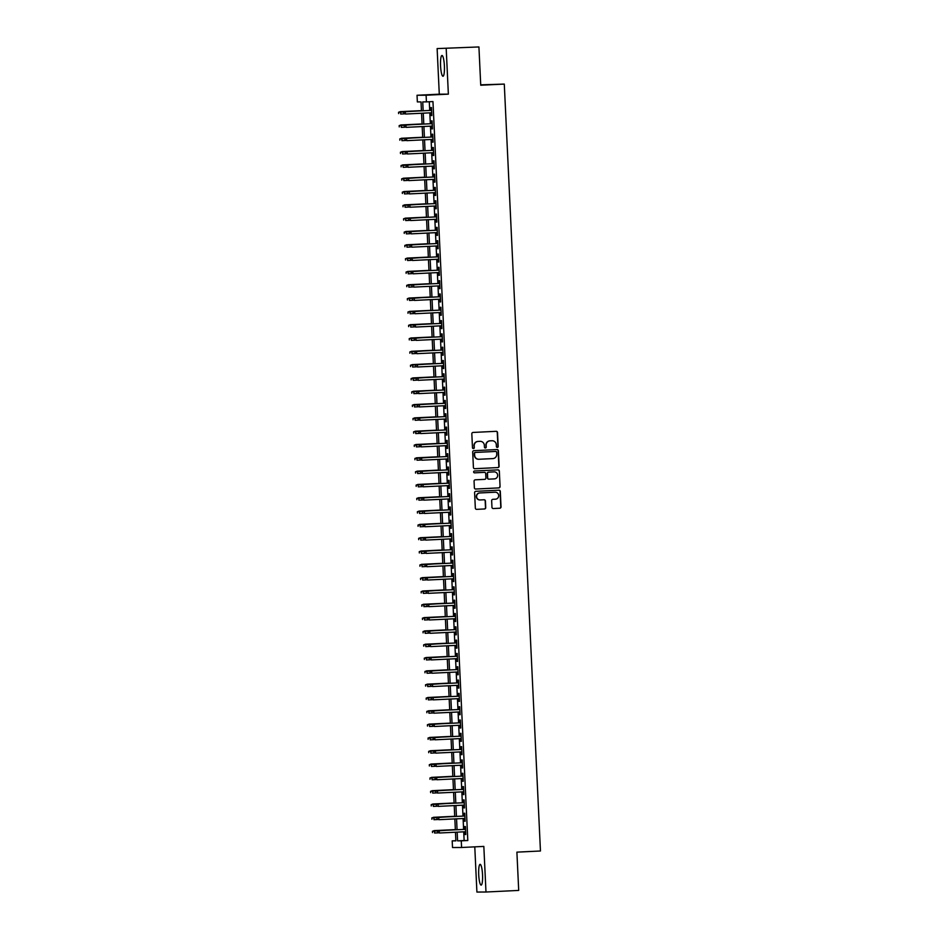 <?xml version="1.0" encoding="UTF-8"?>
<svg xmlns="http://www.w3.org/2000/svg" width="939" height="939" viewBox="0 0 939 939"><rect width="100%" height="100%" fill="white"/><g stroke="black" fill="none" stroke-linecap="round" stroke-linejoin="round"><path stroke-width="1.41" d="M497.318 447.41A0.916 0.904 89.8 0 0 498.175 446.448L497.517 432.562A1.303 1.291 89.8 0 0 496.226 431.318L473.056 432.445A1.303 1.291 89.8 0 0 471.824 433.806L472.481 447.692A0.916 0.904 89.8 0 0 473.432 448.572A0.916 0.904 89.8 0 0 474.289 447.61L474.195 445.814A4.19 4.12 89.8 0 1 478.115 441.436L480.04 441.342A4.19 4.12 89.8 0 1 484.348 445.321L484.43 447.117A0.916 0.904 89.8 0 0 485.334 447.985A0.916 0.904 89.8 0 0 486.226 447.034L486.144 445.227A4.19 4.12 89.8 0 1 490.064 440.849L491.989 440.755A4.19 4.12 89.8 0 1 496.297 444.734L496.379 446.53A0.916 0.904 89.8 0 0 497.318 447.41M497.154 447.398A0.916 0.904 89.8 0 0 497.928 446.448L497.271 432.562A1.303 1.291 89.8 0 0 496.097 431.318M473.268 448.56A0.916 0.904 89.8 0 0 474.042 447.61L474.195 445.814M485.217 447.985A0.916 0.904 89.8 0 0 485.979 447.034L486.144 445.227M482.54 874.714A10.399 1.913 -92.8 0 0 480.122 864.338A10.399 1.913 -92.8 0 0 478.714 874.725A10.399 1.913 -92.8 0 0 481.132 885.101A10.399 1.913 -92.8 0 0 482.54 874.714M444.393 65.859A10.399 1.913 -92.8 0 0 441.976 55.483A10.399 1.913 -92.8 0 0 440.567 65.883A10.399 1.913 -92.8 0 0 442.985 76.259A10.399 1.913 -92.8 0 0 444.393 65.859M491.966 507.295A1.303 1.291 89.8 0 0 493.315 508.539L499.806 508.234A1.303 1.291 89.8 0 0 501.027 506.86L500.299 491.437A1.303 1.291 89.8 0 0 498.949 490.193L475.827 491.32A1.303 1.291 89.8 0 0 474.606 492.693L475.334 508.105A1.303 1.291 89.8 0 0 476.683 509.349L484.512 508.973A1.303 1.291 89.8 0 0 485.733 507.6L485.428 501.003A1.303 1.291 89.8 0 0 484.078 499.759L480.193 499.947A3.498 3.439 89.8 0 1 476.589 496.543A3.498 3.439 89.8 0 1 479.864 492.952L495.088 492.212A3.498 3.439 89.8 0 0 494.841 492.212L495.088 492.212A3.498 3.439 89.8 0 1 498.691 495.616A3.498 3.439 89.8 0 1 495.416 499.208L492.881 499.325A1.303 1.291 89.8 0 0 491.66 500.698L491.966 507.295M463.725 831.825L464.136 840.534L467.81 840.522L461.272 840.839L461.589 847.494L452.516 847.53L452.199 840.875L455.873 840.863L455.462 832.224M478.925 46.95L437.128 48.582L478.925 46.95L480.733 85.226L504.29 84.087L540.453 850.992L516.896 852.143L518.704 890.418L485.979 892.015L483.831 846.415L461.589 847.494M437.128 48.582L439.288 94.182L448.361 94.146L446.201 48.546M448.361 94.146L426.106 95.226L426.423 101.882L422.738 101.905L423.16 110.743M467.81 840.522L432.961 101.565L426.423 101.882M497.881 467.587A1.303 1.291 89.8 0 0 499.114 466.214L498.386 450.79A1.303 1.291 89.8 0 0 497.036 449.546L473.913 450.673A1.303 1.291 89.8 0 0 472.693 452.046L473.42 467.469A1.303 1.291 89.8 0 0 474.758 468.714L497.635 467.587A1.303 1.291 89.8 0 0 498.867 466.214L498.139 450.79A1.303 1.291 89.8 0 0 496.954 449.558M499.337 471.12L500.064 486.531A1.303 1.291 89.8 0 1 498.844 487.904L475.721 489.031A1.303 1.291 89.8 0 1 474.371 487.787L474.066 481.191A1.303 1.291 89.8 0 1 475.287 479.817L484.665 479.36A1.303 1.291 89.8 0 0 485.886 477.986L485.686 473.608A1.303 1.291 89.8 0 0 484.336 472.364L474.571 472.845A0.916 0.904 89.8 0 0 474.571 472.845A0.916 0.904 89.8 0 1 473.632 471.953A0.916 0.904 89.8 0 1 474.488 471.014L497.999 469.876A1.303 1.291 89.8 0 0 497.999 469.876A1.303 1.291 89.8 0 1 499.337 471.12L500.064 486.531M474.782 846.849L476.906 892.05L485.979 892.015M431.107 112.786L431.236 115.556L431.846 115.556L431.471 107.562L430.86 107.562L430.989 110.368M431.729 126.096L431.858 128.866L432.48 128.866L432.093 120.885L431.482 120.885L431.611 123.678M432.363 139.406L432.492 142.188L433.102 142.176L432.726 134.195L432.116 134.195L432.245 137M432.985 152.728L433.114 155.498L433.724 155.498L433.349 147.505L432.738 147.505L432.867 150.31M433.618 166.039L433.748 168.809L434.358 168.809L433.982 160.827L433.372 160.827L433.501 163.621M434.241 179.361L434.37 182.131L434.98 182.131L434.604 174.138L433.994 174.138L434.123 176.943M434.874 192.671L435.003 195.441L435.614 195.441L435.238 187.448L434.628 187.448L434.757 190.253M435.496 205.981L435.626 208.751L436.236 208.751L435.86 200.77L435.25 200.77L435.379 203.563M436.13 219.303L436.259 222.073L436.87 222.073L436.494 214.08L435.884 214.08L436.013 216.886M436.752 232.614L436.881 235.384L437.492 235.384L437.116 227.391L436.506 227.402L436.635 230.196M437.386 245.924L437.515 248.706L438.126 248.694L437.75 240.713L437.14 240.713L437.269 243.506M438.008 259.246L438.137 262.016L438.748 262.016L438.372 254.023L437.762 254.023L437.891 256.828M438.642 272.556L438.771 275.327L439.382 275.327L439.006 267.333L438.396 267.345L438.525 270.139M439.264 285.867L439.393 288.649L440.004 288.637L439.628 280.655L439.018 280.655L439.147 283.449M439.898 299.189L440.027 301.959L440.637 301.959L440.262 293.966L439.652 293.966L439.781 296.771M440.52 312.499L440.649 315.269L441.26 315.269L440.884 307.276L440.274 307.288L440.403 310.081M441.154 325.81L441.283 328.591L441.893 328.58L441.518 320.598L440.907 320.598L441.037 323.403M441.776 339.132L441.905 341.902L442.515 341.902L442.14 333.908L441.53 333.908L441.659 336.714M442.41 352.442L442.539 355.212L443.149 355.212L442.774 347.219L442.163 347.23L442.292 350.024M443.032 365.752L443.161 368.534L443.771 368.522L443.396 360.541L442.785 360.541L442.915 363.346M443.666 379.074L443.795 381.844L444.405 381.844L444.03 373.851L443.419 373.851L443.548 376.656M444.288 392.385L444.417 395.155L445.027 395.155L444.652 387.173L444.041 387.173L444.17 389.967M444.922 405.695L445.051 408.477L445.661 408.465L445.286 400.483L444.675 400.483L444.804 403.289M445.544 419.017L445.673 421.787L446.283 421.787L445.908 413.794L445.297 413.794L445.426 416.599M446.178 432.327L446.307 435.097L446.917 435.097L446.541 427.116L445.931 427.116L446.06 429.909M446.8 445.649L446.929 448.419L447.539 448.419L447.164 440.426L446.553 440.426L446.682 443.231M447.434 458.96L447.563 461.73L448.173 461.73L447.797 453.737L447.187 453.748L447.316 456.542M448.056 472.27L448.185 475.04L448.795 475.04L448.419 467.059L447.809 467.059L447.938 469.852M448.678 485.592L448.819 488.362L449.429 488.362L449.053 480.369L448.443 480.369L448.572 483.174M449.312 498.902L449.441 501.672L450.051 501.672L449.675 493.679L449.065 493.691L449.194 496.485M449.934 512.213L450.074 514.995L450.685 514.983L450.309 507.001L449.699 507.001L449.828 509.795M450.567 525.535L450.697 528.305L451.307 528.305L450.931 520.312L450.321 520.312L450.45 523.117M451.19 538.845L451.33 541.615L451.941 541.615L451.565 533.622L450.955 533.634L451.084 536.427M451.823 552.155L451.952 554.937L452.563 554.926L452.187 546.944L451.577 546.944L451.706 549.738M452.445 565.478L452.586 568.248L453.197 568.248L452.821 560.254L452.211 560.254L452.34 563.06M453.079 578.788L453.208 581.558L453.819 581.558L453.443 573.565L452.833 573.576L452.962 576.37M453.701 592.098L453.842 594.88L454.453 594.868L454.077 586.887L453.455 586.887L453.596 589.692M454.335 605.42L454.464 608.19L455.075 608.19L454.699 600.197L454.089 600.197L454.218 603.002M454.957 618.731L455.098 621.501L455.708 621.501L455.333 613.507L454.711 613.519L454.852 616.313M455.591 632.041L455.72 634.823L456.331 634.811L455.955 626.829L455.345 626.829L455.474 629.635M456.213 645.363L456.354 648.133L456.964 648.133L456.589 640.14L455.967 640.14L456.108 642.945M456.847 658.673L456.976 661.443L457.586 661.443L457.211 653.462L456.6 653.462L456.73 656.255M457.469 671.984L457.61 674.765L458.22 674.754L457.845 666.772L457.223 666.772L457.363 669.577M458.103 685.306L458.232 688.076L458.842 688.076L458.467 680.082L457.856 680.082L457.986 682.888M458.725 698.616L458.866 701.386L459.476 701.386L459.101 693.405L458.478 693.405L458.619 696.198M459.359 711.938L459.488 714.708L460.098 714.708L459.723 706.715L459.112 706.715L459.241 709.52M459.981 725.248L460.122 728.018L460.732 728.018L460.356 720.025L459.734 720.037L459.875 722.83M460.615 738.559L460.744 741.329L461.354 741.329L460.979 733.347L460.368 733.347L460.497 736.141M461.237 751.881L461.378 754.651L461.988 754.651L461.612 746.658L460.99 746.658L461.131 749.463M461.871 765.191L462 767.961L462.61 767.961L462.234 759.968L461.624 759.98L461.753 762.773M462.493 778.501L462.634 781.283L463.244 781.271L462.868 773.29L462.246 773.29L462.387 776.084M463.127 791.823L463.256 794.594L463.866 794.594L463.49 786.6L462.88 786.6L463.009 789.406M463.749 805.134L463.889 807.904L464.5 807.904L464.124 799.911L463.502 799.922L463.643 802.716M464.382 818.444L464.512 821.226L465.122 821.214L464.746 813.233L464.136 813.233L464.265 816.026M429.299 101.741L429.698 110.426M429.816 112.844L430.332 123.748M430.449 126.155L430.954 137.059M431.071 139.477L431.588 150.369M431.705 152.787L432.21 163.691M432.327 166.109L432.844 177.002M432.961 179.419L433.466 190.312M433.583 192.73L434.1 203.634M434.217 206.052L434.722 216.944M434.839 219.362L435.356 230.255M435.473 232.672L435.978 243.577M436.095 245.995L436.612 256.887M436.729 259.305L437.234 270.197M437.351 272.615L437.867 283.519M437.985 285.937L438.49 296.83M438.607 299.248L439.123 310.152M439.241 312.558L439.745 323.462M439.863 325.88L440.379 336.772M440.497 339.19L441.001 350.094M441.119 352.501L441.635 363.405M441.753 365.823L442.257 376.715M442.375 379.133L442.891 390.037M443.008 392.443L443.513 403.347M443.631 405.765L444.147 416.658M444.264 419.076L444.769 429.98M444.886 432.398L445.403 443.29M445.52 445.708L446.025 456.6M446.142 459.018L446.659 469.923M446.776 472.34L447.281 483.233M447.398 485.651L447.915 496.543M448.032 498.961L448.537 509.865M448.654 512.283L449.171 523.176M449.288 525.594L449.793 536.486M449.91 538.904L450.427 549.808M450.544 552.226L451.049 563.118M451.166 565.536L451.682 576.44M451.8 578.847L452.305 589.751M452.422 592.169L452.938 603.061M453.056 605.479L453.56 616.383M453.678 618.789L454.194 629.693M454.3 632.111L454.816 643.004M454.934 645.422L455.45 656.326M455.556 658.732L456.072 669.636M456.19 672.054L456.706 682.946M456.812 685.364L457.328 696.269M457.446 698.686L457.962 709.579M458.068 711.997L458.584 722.889M458.702 725.307L459.218 736.211M459.324 738.629L459.84 749.522M459.957 751.939L460.474 762.832M460.579 765.25L461.096 776.154M461.213 778.572L461.73 789.464M461.835 791.882L462.352 802.775M462.469 805.192L462.986 816.097M463.091 818.515L463.608 829.407M465.005 831.766L465.134 834.536L465.756 834.536L465.38 826.543L464.758 826.543L464.899 829.348M504.29 84.087L480.709 84.827M455.873 840.698L452.199 840.875M421.447 110.825L421.024 101.905L417.35 101.917L417.033 95.262L426.106 95.226M439.288 94.182L417.033 95.262M457.176 832.142L457.586 840.851L461.272 840.839M423.278 113.161L423.782 124.065M423.9 126.483L424.416 137.376M424.534 139.794L425.038 150.686M425.156 153.104L425.672 164.008M425.79 166.426L426.294 177.318M426.412 179.736L426.928 190.629M427.045 193.047L427.55 203.951M427.668 206.369L428.184 217.261M428.301 219.679L428.806 230.583M428.923 232.989L429.44 243.894M429.557 246.311L430.062 257.204M430.179 259.622L430.696 270.526M430.813 272.932L431.318 283.836M431.435 286.254L431.952 297.147M432.069 299.564L432.574 310.469M432.691 312.875L433.208 323.779M433.325 326.197L433.83 337.089M433.947 339.507L434.464 350.411M434.581 352.829L435.086 363.722M435.203 366.14L435.719 377.032M435.837 379.45L436.342 390.354M436.459 392.772L436.975 403.664M437.093 406.082L437.597 416.975M437.715 419.393L438.231 430.297M438.349 432.715L438.853 443.607M438.971 446.025L439.487 456.917M439.605 459.335L440.109 470.239M440.227 472.657L440.743 483.55M440.861 485.968L441.365 496.872M441.483 499.278L441.999 510.182M442.116 512.6L442.621 523.493M442.738 525.91L443.255 536.815M443.372 539.221L443.877 550.125M443.994 552.543L444.511 563.435M444.628 565.853L445.133 576.757M445.25 579.163L445.767 590.068M445.884 592.486L446.389 603.378M446.506 605.796L447.023 616.7M447.14 619.118L447.645 630.01M447.762 632.428L448.279 643.321M448.384 645.739L448.901 656.643M449.018 659.061L449.535 669.953M449.64 672.371L450.157 683.263M450.274 685.681L450.79 696.585M450.896 699.003L451.413 709.896M451.53 712.314L452.046 723.206M452.152 725.624L452.668 736.528M452.786 738.946L453.302 749.838M453.408 752.256L453.924 763.161M454.042 765.567L454.558 776.471M454.664 778.889L455.18 789.781M455.298 792.199L455.814 803.103M455.92 805.509L456.436 816.414M456.554 818.831L457.07 829.724M455.356 829.806L454.84 818.914M454.722 816.496L454.218 805.603M454.1 803.185L453.584 792.281M453.467 789.863L452.962 778.971M452.844 776.553L452.328 765.649M452.211 763.243L451.706 752.339M451.589 749.921L451.072 739.028M450.955 736.61L450.45 725.706M450.333 723.3L449.816 712.396M449.699 709.978L449.194 699.086M449.077 696.668L448.56 685.763M448.443 683.357L447.938 672.453M447.821 670.035L447.304 659.143M447.187 656.725L446.682 645.821M446.565 643.403L446.048 632.51M445.931 630.092L445.426 619.2M445.309 616.782L444.793 605.878M444.675 603.46L444.17 592.568M444.053 590.15L443.537 579.257M443.419 576.839L442.915 565.935M442.797 563.517L442.281 552.625M442.163 550.207L441.659 539.315M441.541 536.897L441.025 525.993M440.907 523.575L440.403 512.682M440.285 510.264L439.769 499.36M439.652 496.954L439.147 486.05M439.029 483.632L438.513 472.74M438.396 470.322L437.891 459.417M437.774 457.011L437.257 446.107M437.14 443.689L436.635 432.797M436.518 430.379L436.001 419.475M435.884 417.069L435.379 406.164M435.262 403.747L434.745 392.854M434.628 390.436L434.123 379.532M434.006 377.114L433.489 366.222M433.372 363.804L432.867 352.911M432.75 350.493L432.233 339.589M432.116 337.171L431.611 326.279M431.494 323.861L430.978 312.969M430.86 310.551L430.355 299.647M430.238 297.229L429.722 286.336M429.616 283.918L429.1 273.026M428.982 270.608L428.466 259.704M428.36 257.286L427.844 246.394M427.726 243.976L427.21 233.072M427.104 230.665L426.588 219.761M426.47 217.343L425.954 206.451M425.848 204.033L425.332 193.129M425.214 190.723L424.698 179.819M424.592 177.401L424.076 166.508M423.959 164.09L423.442 153.186M423.336 150.78L422.82 139.876M422.703 137.458L422.186 126.565M422.081 124.148L421.564 113.243M464.136 840.534L457.586 840.851M431.236 115.556L431.846 115.52M431.858 128.866L432.468 128.843M432.492 142.188L433.102 142.153M433.114 155.498L433.724 155.475M433.748 168.809L434.358 168.785M434.37 182.131L434.98 182.096M435.003 195.441L435.614 195.418M435.626 208.751L436.236 208.728M436.259 222.073L436.87 222.038M436.881 235.384L437.492 235.36M437.515 248.706L438.126 248.671M438.137 262.016L438.748 261.981M438.771 275.327L439.382 275.303M439.393 288.649L440.004 288.613M440.027 301.959L440.637 301.924M440.649 315.269L441.26 315.246M441.283 328.591L441.893 328.556M441.905 341.902L442.515 341.866M442.539 355.212L443.149 355.188M443.161 368.534L443.771 368.499M443.795 381.844L444.405 381.809M444.417 395.155L445.027 395.131M445.051 408.477L445.661 408.442M445.673 421.787L446.283 421.764M446.307 435.097L446.917 435.074M446.929 448.419L447.539 448.384M447.563 461.73L448.173 461.706M448.185 475.04L448.795 475.017M448.819 488.362L449.429 488.327M449.441 501.672L450.051 501.649M450.074 514.995L450.685 514.959M450.697 528.305L451.307 528.27M451.33 541.615L451.941 541.592M451.952 554.937L452.563 554.902M452.586 568.248L453.197 568.212M453.208 581.558L453.819 581.534M453.842 594.88L454.453 594.845M454.464 608.19L455.075 608.155M455.098 621.501L455.708 621.477M455.72 634.823L456.331 634.787M456.354 648.133L456.964 648.098M456.976 661.443L457.586 661.42M457.61 674.765L458.22 674.73M458.232 688.076L458.842 688.052M458.866 701.386L459.476 701.363M459.488 714.708L460.098 714.673M460.122 728.018L460.732 727.995M460.744 741.329L461.354 741.305M461.378 754.651L461.988 754.616M462 767.961L462.61 767.938M462.634 781.283L463.244 781.248M463.256 794.594L463.866 794.558M463.889 807.904L464.5 807.88M464.512 821.226L465.122 821.191M465.134 834.536L465.756 834.501M485.897 445.227A4.19 4.12 89.8 0 1 489.818 440.849L491.743 440.755M473.949 445.814A4.19 4.12 89.8 0 1 477.869 441.436L479.794 441.342M474.594 468.702L497.635 467.587M496.649 452.316A0.916 0.904 89.8 0 0 495.71 451.448L475.416 452.434A0.916 0.904 89.8 0 0 474.559 453.396L474.641 455.286A4.19 4.12 89.8 0 0 478.949 459.265L492.822 458.596A4.19 4.12 89.8 0 0 496.743 454.218L496.649 452.316M478.655 459.277A4.19 4.12 89.8 0 1 474.395 455.286L474.312 453.396A0.916 0.904 89.8 0 1 475.169 452.434L495.463 451.448M475.557 489.031L498.597 487.904A1.303 1.291 89.8 0 0 499.818 486.543M484.207 472.364A1.303 1.291 89.8 0 0 484.09 472.376L474.43 472.845M494.395 478.89A3.498 3.439 89.8 0 0 497.67 475.298A3.498 3.439 89.8 0 0 493.82 471.894L488.703 472.153A1.303 1.291 89.8 0 0 487.482 473.526L487.681 477.904A1.303 1.291 89.8 0 0 489.031 479.148L494.395 478.89M488.926 479.148L488.785 479.148A1.303 1.291 89.8 0 1 487.435 477.904L487.235 473.526A1.303 1.291 89.8 0 1 488.456 472.153L493.82 471.894M499.09 471.12A1.303 1.291 89.8 0 0 497.916 469.876M479.923 499.947A3.498 3.439 89.8 0 1 476.343 496.543A3.498 3.439 89.8 0 1 479.618 492.952L494.841 492.212M476.683 509.349L484.266 508.973A1.303 1.291 89.8 0 0 485.498 507.6L485.181 501.003A1.303 1.291 89.8 0 0 484.008 499.759M493.151 508.539L499.56 508.234A1.303 1.291 89.8 0 0 500.78 506.86L500.053 491.437A1.303 1.291 89.8 0 0 498.867 490.193M398.547 112.269L398.617 113.596L398.547 112.269L400.566 111.647L400.683 114.042L404.533 113.854M398.793 112.269L421.435 110.638L400.131 111.647M403.7 112.246L403.758 113.572L403.7 112.246L405.472 111.624L431.6 110.356L405.026 111.635L405.589 114.03L431.717 112.75M405.026 111.635L403.453 112.246M399.181 125.58L399.239 126.918L399.181 125.58L401.199 124.969L401.305 127.364L405.167 127.176M399.427 125.58L422.069 123.948L400.753 124.969M399.803 138.89L399.861 140.228L399.803 138.89L401.822 138.279L401.939 140.674L405.789 140.486M400.049 138.89L422.691 137.258L401.387 138.279M400.437 152.212L400.495 153.538L400.437 152.212L402.455 151.59L402.561 153.984L406.423 153.796M400.683 152.212L423.325 150.58M402.009 151.59L423.325 150.557M401.059 165.522L401.117 166.86L401.059 165.522L403.077 164.912L403.195 167.306L407.045 167.119M401.305 165.522L423.947 163.891M402.643 164.912L423.947 163.867M404.322 125.556L404.392 126.894L404.322 125.556L406.106 124.946L432.233 123.666L405.66 124.946L406.211 127.34L432.339 126.072M405.66 124.946L404.075 125.556M404.955 138.878L405.014 140.204L404.955 138.878L406.728 138.256L432.856 136.988L406.282 138.256L406.845 140.65L432.973 139.383M406.282 138.256L404.709 138.878M405.578 152.188L405.648 153.515L405.578 152.188L407.362 151.566L433.489 150.299L406.916 151.578L407.467 153.973L433.595 152.693M406.916 151.578L405.331 152.188M406.211 165.499L406.27 166.837L406.211 165.499L407.984 164.888L434.111 163.609L407.538 164.888L408.101 167.283L434.229 166.015M407.538 164.888L405.965 165.499M401.692 178.833L401.751 180.171L401.692 178.833L403.711 178.222L403.817 180.617L407.679 180.429M401.939 178.833L424.581 177.201L403.265 178.222M434.745 176.908L408.172 178.199L434.745 176.931M406.833 178.821L406.904 180.147L406.833 178.821L408.606 178.199L408.723 180.593L434.851 179.326M408.172 178.199L406.587 178.821M402.315 192.155L402.373 193.481L402.315 192.155L404.333 191.533L404.451 193.927L408.301 193.739M402.561 192.155L425.203 190.523L403.899 191.533M435.367 190.23L408.794 191.521L435.367 190.241M407.467 192.131L407.526 193.457L407.467 192.131L409.24 191.509L409.357 193.915L435.485 192.636M408.794 191.521L407.221 192.131M402.948 205.465L403.007 206.803L402.948 205.465L404.967 204.855L405.073 207.249L408.935 207.061M403.195 205.465L425.837 203.833L404.521 204.855M436.001 203.54L409.427 204.831L436.001 203.563M408.089 205.441L408.16 206.78L408.089 205.441L409.862 204.831L409.979 207.226L436.107 205.958M409.427 204.831L407.843 205.441M403.57 218.787L403.629 220.113L403.57 218.787L405.589 218.165L405.707 220.559L409.557 220.372M403.817 218.775L426.459 217.144L405.155 218.165M408.723 218.764L408.782 220.09L408.723 218.764L410.496 218.141L436.623 216.874L410.05 218.141L410.613 220.536L436.741 219.268M410.05 218.141L408.477 218.764M404.204 232.097L404.263 233.424L404.204 232.097L406.223 231.475L406.329 233.87L410.19 233.694M404.451 232.097L427.092 230.466L405.777 231.475M409.345 232.074L409.416 233.4L409.345 232.074L411.118 231.464L437.257 230.184L410.683 231.464L411.235 233.858L437.363 232.579M410.683 231.464L409.099 232.074M404.826 245.408L404.885 246.746L404.826 245.408L406.845 244.797L406.963 247.192L410.812 247.004M405.073 245.408L427.714 243.776M406.411 244.797L427.714 243.753M409.979 245.384L410.038 246.722L409.979 245.384L411.752 244.774L437.879 243.506L411.305 244.774L411.869 247.168L437.997 245.901M411.305 244.774L409.733 245.384M405.46 258.73L405.519 260.056L405.46 258.73L407.479 258.108L407.585 260.502L411.446 260.314M405.695 258.718L428.348 257.086M407.033 258.108L428.348 257.075M410.601 258.706L410.672 260.033L410.601 258.706L412.374 258.084L438.513 256.817L411.939 258.084L412.491 260.479L438.619 259.211M411.939 258.084L410.355 258.706M406.082 272.04L406.141 273.366L406.082 272.04L408.101 271.418L408.219 273.824L412.068 273.636M406.329 272.04L428.97 270.409M407.667 271.43L428.97 270.385M411.235 272.017L411.294 273.343L411.235 272.017L413.007 271.406L439.135 270.127L412.561 271.406L413.125 273.801L439.252 272.521M412.561 271.406L410.989 272.017M439.757 283.425L413.195 284.717L439.769 283.449M411.857 285.327L411.928 286.665L411.857 285.327L413.63 284.717L413.747 287.111L439.875 285.843M413.195 284.717L411.611 285.327M440.391 296.736L413.817 298.027L440.391 296.759M412.491 298.649L412.55 299.975L412.491 298.649L414.263 298.027L414.381 300.421L440.508 299.154M413.817 298.027L412.244 298.649M406.716 285.35L406.775 286.688L406.716 285.35L408.735 284.74L408.841 287.134L412.702 286.947M406.951 285.35L429.604 283.719L408.289 284.74M407.338 298.672L407.397 299.999L407.338 298.672L409.357 298.05L409.474 300.445L413.324 300.257M407.585 298.672L430.226 297.041L408.923 298.05M407.972 311.983L408.031 313.309L407.972 311.983L409.991 311.361L410.097 313.767L413.958 313.579M408.207 311.983L430.86 310.351L409.545 311.372M413.113 311.959L413.183 313.297L413.113 311.959L414.885 311.349L441.025 310.07L414.451 311.349L415.003 313.743L441.13 312.476M414.451 311.349L412.867 311.959M408.594 325.293L408.653 326.631L408.594 325.293L410.613 324.683L410.73 327.077L414.58 326.889M408.841 325.293L431.482 323.662L410.179 324.683M413.747 325.27L413.806 326.608L413.747 325.27L415.519 324.659L441.647 323.392L415.073 324.659L415.637 327.054L441.764 325.786M415.073 324.659L413.5 325.281M409.228 338.615L409.287 339.941L409.228 338.615L411.247 337.993L411.352 340.388L415.214 340.2M409.463 338.615L432.116 336.984L410.801 337.993M414.369 338.592L414.439 339.918L414.369 338.592L416.141 337.97L442.281 336.702L415.707 337.981L416.259 340.376L442.386 339.096M415.707 337.981L414.122 338.592M409.85 351.925L409.909 353.252L409.85 351.925L411.869 351.303L411.986 353.71L415.836 353.522M410.097 351.925L432.738 350.294M411.435 351.315L432.738 350.27M415.003 351.902L415.061 353.24L415.003 351.902L416.775 351.292L442.903 350.012L416.329 351.292L416.893 353.686L443.02 352.418M416.329 351.292L414.756 351.902M410.484 365.236L410.543 366.574L410.484 365.236L412.503 364.625L412.608 367.02L416.458 366.832M410.719 365.236L433.372 363.604M412.057 364.625L433.372 363.593M443.525 363.311L416.963 364.602L443.537 363.334M415.625 365.224L415.695 366.55L415.625 365.224L417.397 364.602L417.515 366.996L443.642 365.729M416.963 364.602L415.378 365.224M411.106 378.558L411.165 379.884L411.106 378.558L413.125 377.936L413.242 380.33L417.092 380.142M411.352 378.558L433.994 376.926M412.691 377.936L433.994 376.903M444.159 376.621L417.585 377.924L444.159 376.645M416.259 378.534L416.317 379.861L416.259 378.534L418.031 377.912L418.148 380.318L444.276 379.039M417.585 377.924L416.012 378.534M411.74 391.868L411.798 393.206L411.74 391.868L413.759 391.258L413.864 393.652L417.714 393.464M411.975 391.868L434.628 390.237L413.313 391.258M444.781 389.943L418.219 391.234L444.793 389.955M416.881 391.845L416.951 393.183L416.881 391.845L418.653 391.234L418.771 393.629L444.898 392.361M418.219 391.234L416.634 391.845M412.362 405.178L412.421 406.517L412.362 405.178L414.381 404.568L414.498 406.963L418.348 406.775M412.608 405.178L435.25 403.547L413.935 404.568M445.415 403.254L418.841 404.545L445.415 403.277M417.515 405.167L417.573 406.493L417.515 405.167L419.287 404.545L419.404 406.939L445.532 405.671M418.841 404.545L417.268 405.167M412.996 418.501L413.054 419.827L412.996 418.501L415.015 417.878L415.12 420.273L418.97 420.085M413.23 418.501L435.884 416.869L414.569 417.878M413.618 431.811L413.676 433.149L413.618 431.811L415.637 431.201L415.754 433.595L419.604 433.407M413.864 431.811L436.506 430.179L415.191 431.201M414.252 445.121L414.31 446.459L414.252 445.121L416.27 444.511L416.376 446.905L420.226 446.718M414.486 445.121L437.14 443.49L415.824 444.511M418.137 418.477L418.207 419.803L418.137 418.477L419.909 417.855L446.048 416.587L419.475 417.867L420.026 420.261L446.154 418.982M419.475 417.867L417.89 418.477M418.771 431.787L418.829 433.125L418.771 431.787L420.543 431.177L446.671 429.898L420.097 431.177L420.66 433.572L446.788 432.304M420.097 431.177L418.524 431.787M419.393 445.109L419.463 446.436L419.393 445.109L421.165 444.487L447.304 443.22L420.731 444.487L421.282 446.882L447.41 445.614M420.731 444.487L419.146 445.109M414.874 458.443L414.932 459.77L414.874 458.443L416.893 457.821L417.01 460.216L420.86 460.028M415.12 458.443L437.762 456.812M416.447 457.821L437.762 456.788M420.026 458.42L420.085 459.746L420.026 458.42L421.799 457.798L447.926 456.53L421.353 457.809L421.916 460.204L448.044 458.925M421.353 457.809L419.78 458.42M415.508 471.754L415.566 473.092L415.508 471.754L417.526 471.143L417.632 473.538L421.482 473.35M415.742 471.754L438.396 470.122M417.08 471.143L438.396 470.099M420.649 471.73L420.719 473.068L420.649 471.73L422.421 471.12L448.549 469.852L421.987 471.12L422.538 473.514L448.666 472.247M421.987 471.12L420.402 471.73M416.13 485.076L416.188 486.402L416.13 485.076L418.148 484.454L418.266 486.848L422.116 486.66M416.376 485.064L439.018 483.432L417.702 484.454M449.182 483.139L422.609 484.43L449.182 483.162M421.282 485.052L421.341 486.379L421.282 485.052L423.055 484.43L423.16 486.825L449.3 485.557M422.609 484.43L421.036 485.052M416.763 498.386L416.822 499.712L416.763 498.386L418.782 497.764L418.888 500.17L422.738 499.982M416.998 498.386L439.652 496.754L418.336 497.764M449.804 496.461L423.243 497.752L449.804 496.473M421.904 498.363L421.975 499.689L421.904 498.363L423.677 497.752L423.794 500.147L449.922 498.867M423.243 497.752L421.658 498.363M417.386 511.696L417.444 513.034L417.386 511.696L419.404 511.086L419.522 513.48L423.372 513.293M417.632 511.696L440.274 510.065L418.958 511.086M418.008 525.018L418.078 526.345L418.008 525.018L420.038 524.396L420.144 526.791L423.994 526.603M418.254 525.007L440.907 523.375L419.592 524.396M418.641 538.329L418.7 539.655L418.641 538.329L420.66 537.707L420.778 540.113L424.628 539.925M418.888 538.329L441.53 536.697L420.214 537.718M450.438 509.771L423.865 511.062L450.438 509.795M422.538 511.673L422.597 513.011L422.538 511.673L424.311 511.062L424.416 513.457L450.556 512.189M423.865 511.062L422.292 511.673M423.16 524.995L423.231 526.321L423.16 524.995L424.933 524.373L451.06 523.105L424.498 524.373L425.05 526.767L451.178 525.5M424.498 524.373L422.914 524.995M423.794 538.305L423.853 539.632L423.794 538.305L425.567 537.695L451.694 536.415L425.121 537.695L425.672 540.089L451.812 538.81M425.121 537.695L423.548 538.305M419.264 551.639L419.334 552.977L419.264 551.639L421.294 551.029L421.4 553.423L425.25 553.235M419.51 551.639L442.163 550.008L420.848 551.029M424.416 551.616L424.487 552.954L424.416 551.616L426.189 551.005L452.316 549.738L425.754 551.005L426.306 553.4L452.434 552.132M425.754 551.005L424.17 551.627M419.897 564.961L419.956 566.287L419.897 564.961L421.916 564.339L422.034 566.733L425.883 566.546M420.144 564.961L442.785 563.33M421.47 564.339L442.785 563.306M425.05 564.938L425.109 566.264L425.05 564.938L426.822 564.316L452.95 563.048L426.376 564.316L426.928 566.71L453.068 565.442M426.376 564.316L424.804 564.938M420.519 578.271L420.59 579.598L420.519 578.271L422.55 577.649L422.656 580.056L426.506 579.868M420.766 578.271L443.419 576.64M422.104 577.661L443.419 576.616M425.672 578.248L425.743 579.586L425.672 578.248L427.445 577.638L453.572 576.358L427.01 577.638L427.562 580.032L453.69 578.764M427.01 577.638L425.426 578.248M421.153 591.582L421.212 592.92L421.153 591.582L423.172 590.971L423.289 593.366L427.139 593.178M421.4 591.582L444.041 589.95L422.726 590.971M454.206 589.657L427.632 590.948L454.206 589.68M426.306 591.558L426.365 592.896L426.306 591.558L428.078 590.948L428.184 593.342L454.323 592.075M427.632 590.948L426.06 591.57M421.775 604.904L421.846 606.23L421.775 604.904L423.806 604.282L423.912 606.676L427.761 606.488M422.022 604.904L444.675 603.272L423.36 604.282M454.828 602.967L428.266 604.27L454.828 602.991M426.928 604.88L426.999 606.207L426.928 604.88L428.7 604.258L428.818 606.664L454.946 605.385M428.266 604.27L426.682 604.88M422.409 618.214L422.468 619.54L422.409 618.214L424.428 617.592L424.545 619.998L428.395 619.81M422.656 618.214L445.297 616.583L423.982 617.604M427.562 618.191L427.621 619.529L427.562 618.191L429.334 617.58L455.462 616.301L428.888 617.58L429.44 619.975L455.579 618.707M428.888 617.58L427.315 618.191M423.031 631.524L423.102 632.863L423.031 631.524L425.062 630.914L425.167 633.309L429.017 633.121M423.278 631.524L445.931 629.893L424.616 630.914M428.184 631.513L428.243 632.839L428.184 631.513L429.956 630.891L456.084 629.623L429.522 630.891L430.074 633.285L456.201 632.017M429.522 630.891L427.938 631.513M423.665 644.847L423.724 646.173L423.665 644.847L425.684 644.224L425.801 646.619L429.651 646.431M423.912 644.847L446.553 643.215L425.238 644.224M428.818 644.823L428.877 646.149L428.818 644.823L430.59 644.201L456.718 642.933L430.144 644.213L430.696 646.607L456.835 645.328M430.144 644.213L428.571 644.823M424.287 658.157L424.358 659.495L424.287 658.157L426.306 657.546L426.423 659.941L430.273 659.753M424.534 658.157L447.187 656.525M425.872 657.546L447.175 656.502M429.44 658.133L429.499 659.471L429.44 658.133L431.212 657.523L457.34 656.244L430.778 657.523L431.33 659.917L457.457 658.65M430.778 657.523L429.193 658.133M424.921 671.467L424.98 672.805L424.921 671.467L426.94 670.857L427.057 673.251L430.907 673.063M425.167 671.467L447.809 669.836M426.494 670.857L447.809 669.824M430.074 671.455L430.132 672.782L430.074 671.455L431.846 670.833L457.974 669.566L431.4 670.833L431.952 673.228L458.091 671.96M431.4 670.833L429.827 671.455M425.543 684.789L425.613 686.116L425.543 684.789L427.562 684.167L427.679 686.562L431.529 686.374M425.79 684.789L448.443 683.158M427.128 684.167L448.431 683.134M458.596 682.853L432.034 684.155L458.596 682.876M430.696 684.766L430.755 686.092L430.696 684.766L432.468 684.144L432.586 686.55L458.713 685.27M432.034 684.155L430.449 684.766M426.177 698.1L426.236 699.438L426.177 698.1L428.196 697.489L428.313 699.884L432.163 699.696M426.423 698.1L449.065 696.468L427.75 697.489M459.23 696.175L432.656 697.466L459.23 696.186M431.33 698.076L431.388 699.414L431.33 698.076L433.102 697.466L433.208 699.86L459.347 698.593M432.656 697.466L431.083 698.076M426.799 711.41L426.869 712.748L426.799 711.41L428.818 710.8L428.935 713.194L432.785 713.006M427.045 711.41L449.699 709.778M428.384 710.8L449.687 709.767M459.852 709.485L433.29 710.776L459.852 709.508M431.952 711.398L432.01 712.724L431.952 711.398L433.724 710.776L433.841 713.171L459.969 711.903M433.29 710.776L431.705 711.398M427.433 724.732L427.491 726.058L427.433 724.732L429.452 724.11L429.569 726.504L433.419 726.317M427.679 724.732L450.321 723.1L429.006 724.11M432.586 724.708L432.644 726.035L432.586 724.708L434.358 724.098L460.486 722.819L433.912 724.098L434.464 726.493L460.603 725.213M433.912 724.098L432.339 724.708M428.055 738.042L428.125 739.38L428.055 738.042L430.074 737.432L430.191 739.826L434.041 739.639M428.301 738.042L450.955 736.411L429.639 737.432M433.208 738.019L433.266 739.357L433.208 738.019L434.98 737.408L461.108 736.141L434.546 737.408L435.097 739.803L461.225 738.535M434.546 737.408L432.961 738.019M428.689 751.364L428.747 752.691L428.689 751.364L430.708 750.742L430.825 753.137L434.675 752.949M428.935 751.353L451.577 749.721L430.262 750.742M433.841 751.341L433.9 752.667L433.841 751.341L435.614 750.719L461.742 749.451L435.168 750.719L435.719 753.113L461.859 751.846M435.168 750.719L433.595 751.341M429.311 764.675L429.381 766.001L429.311 764.675L431.33 764.053L431.447 766.459L435.297 766.271M429.557 764.675L452.211 763.043M430.895 764.053L452.199 763.02M434.464 764.651L434.522 765.978L434.464 764.651L436.236 764.041L462.364 762.761L435.802 764.041L436.353 766.435L462.481 765.156M435.802 764.041L434.217 764.651M429.945 777.985L430.003 779.323L429.945 777.985L431.963 777.375L432.081 779.769L435.931 779.581M430.191 777.985L452.833 776.353M431.517 777.375L452.833 776.33M435.097 777.962L435.156 779.3L435.097 777.962L436.87 777.351L462.997 776.084L436.424 777.351L436.975 779.746L463.103 778.478M436.424 777.351L434.851 777.962M430.567 791.307L430.637 792.633L430.567 791.307L432.586 790.685L432.703 793.079L436.553 792.892M430.813 791.295L453.467 789.664L432.151 790.685M463.62 789.37L437.058 790.661L463.62 789.394M435.719 791.284L435.778 792.61L435.719 791.284L437.492 790.661L437.609 793.056L463.737 791.788M437.058 790.661L435.473 791.284M431.201 804.617L431.259 805.944L431.201 804.617L433.219 803.995L433.337 806.401L437.187 806.214M431.447 804.617L454.089 802.986L432.773 804.007M464.253 802.692L437.68 803.984L464.253 802.704M436.353 804.594L436.412 805.932L436.353 804.594L438.126 803.984L438.231 806.378L464.359 805.099M437.68 803.984L436.107 804.594M431.823 817.928L431.893 819.266L431.823 817.928L433.841 817.317L433.959 819.712L437.809 819.524M432.069 817.928L454.711 816.296L433.407 817.317M464.875 816.003L438.313 817.294L464.875 816.026M436.975 817.904L437.034 819.242L436.975 817.904L438.748 817.294L438.865 819.688L464.993 818.421M438.313 817.294L436.729 817.916M432.456 831.25L432.515 832.576L432.456 831.25L434.475 830.628L434.593 833.022L438.443 832.834M432.703 831.25L455.345 829.618L434.029 830.628M437.609 831.226L437.668 832.553L437.609 831.226L439.382 830.604L465.509 829.337L438.936 830.604L439.487 832.999L465.615 831.731M438.936 830.604L437.363 831.226"/></g></svg>
